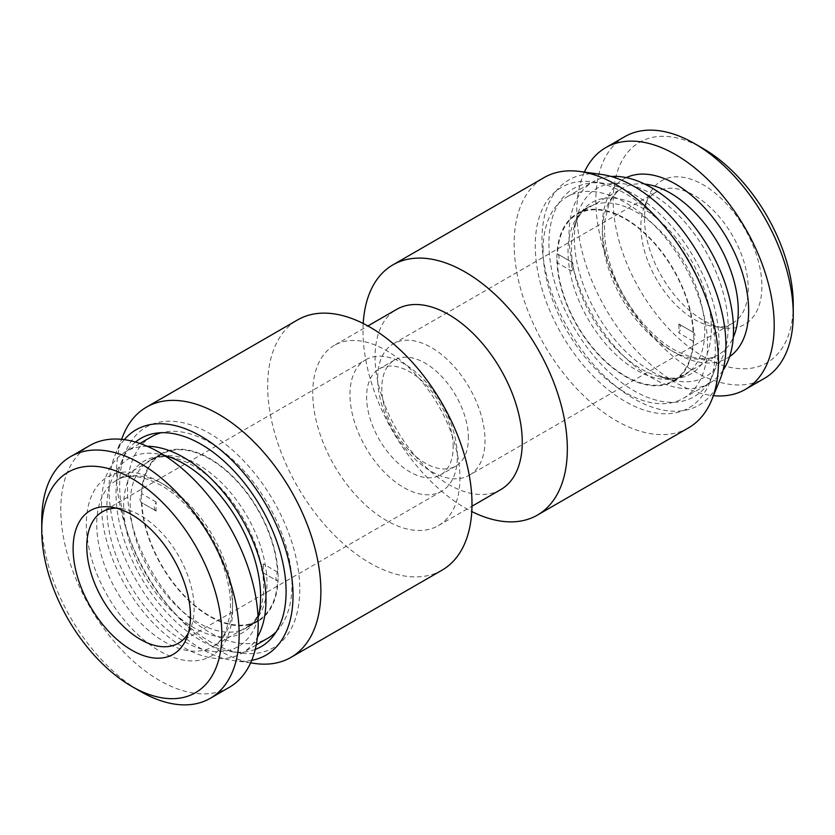 <?xml version="1.0" encoding="UTF-8"?>
<svg xmlns="http://www.w3.org/2000/svg" width="835" height="835" viewBox="0 0 835 835"><rect width="100%" height="100%" fill="white"/><g stroke="black" fill="none" stroke-linecap="round" stroke-linejoin="round"><path stroke-width="0.63" stroke-dasharray="4.17 3.13" d="M468.404 438.104A61.216 35.341 -120 0 0 441.673 376.491A61.216 35.341 -120 0 0 394.496 360.083A61.216 35.341 -120 0 0 381.825 388.118A61.216 35.341 -120 0 0 408.545 449.721A61.216 35.341 -120 0 0 455.722 466.128A61.216 35.341 -120 0 0 468.404 438.104M469.312 475.24A75.912 43.827 60 0 0 485.031 440.494A75.912 43.827 -120 0 0 451.892 364.102A75.912 43.827 -120 0 0 393.4 343.759A75.912 43.827 -120 0 0 377.67 378.516A75.912 43.827 60 0 0 410.81 454.908A75.912 43.827 60 0 0 469.312 475.24L732.504 323.291A75.912 43.827 -120 0 0 744.142 262.461A75.912 43.827 -120 0 0 694.553 195.567A75.912 43.827 60 0 0 656.592 191.799A75.912 43.827 60 0 0 644.401 206.475L648.398 196.726A82.978 47.908 60 0 1 703.206 184.796A82.978 47.908 -120 0 1 760.915 273.567A82.978 47.908 -120 0 1 724.143 327.925A82.978 47.908 -120 0 1 703.206 320.306A82.978 47.908 60 0 1 648.398 196.726M453.175 446.882A61.216 35.341 -120 0 0 426.455 385.279A61.216 35.341 -120 0 0 379.278 368.872A61.216 35.341 -120 0 0 366.596 396.896A61.216 35.341 -120 0 0 393.327 458.509A61.216 35.341 -120 0 0 440.504 474.917A61.216 35.341 -120 0 0 453.175 446.882M365.688 359.76A75.912 43.827 -120 0 1 424.19 380.092A75.912 43.827 -120 0 1 457.329 456.484A75.912 43.827 60 0 1 441.6 491.241A75.912 43.827 60 0 1 383.108 470.898A75.912 43.827 60 0 1 349.969 394.506A75.912 43.827 -120 0 1 365.688 359.76L102.496 511.709M141.626 502.639L141.856 502.764A96.119 55.496 -120 0 0 209.71 615.948A96.119 55.496 -120 0 0 257.764 620.708A96.119 55.496 -120 0 0 277.564 581.108C275.414 579.563 275.414 576.578 277.564 572.173A96.119 55.496 -120 0 0 209.71 458.989A96.119 55.496 -120 0 0 161.656 454.23A96.119 55.496 -120 0 0 141.856 493.819C139.424 498.067 139.424 501.042 141.856 502.764L156.176 511.03C153.703 509.287 153.703 506.313 156.176 502.086A75.912 43.827 -120 0 0 156.03 506.469A75.912 43.827 60 0 0 156.176 511.03L155.947 510.905M188.386 633.024A75.912 43.827 60 0 0 190.599 628.525A75.912 43.827 60 0 0 140.447 515.466A75.912 43.827 -120 0 0 121.294 508.494A75.912 43.827 -120 0 0 116.295 508.16M263.39 568.458A75.912 43.827 -120 0 0 263.255 563.907C261.146 568.332 261.146 571.317 263.255 572.852L277.564 581.108L263.255 572.852A75.912 43.827 60 0 0 263.39 568.458M299.755 589.447A127.337 73.522 60 0 1 241.837 653.137A127.337 73.522 60 0 1 119.666 485.479A127.337 73.522 60 0 1 125.594 451.798A127.337 73.522 60 0 1 226.045 444.648A127.337 73.522 60 0 1 299.755 589.447M276.312 631.646A116.315 67.155 -120 0 0 291.958 584.949A116.315 67.155 -120 0 0 247.097 474.447A116.315 67.155 -120 0 0 161.447 432.697M151.552 436.726A116.315 67.155 -120 0 0 127.463 489.978A116.315 67.155 -120 0 0 178.241 607.035A116.315 67.155 -120 0 0 267.868 638.201M278.107 576.954A96.724 55.851 -120 0 0 235.887 479.614A96.724 55.851 -120 0 0 161.353 453.697A96.724 55.851 -120 0 0 141.313 497.973A96.724 55.851 -120 0 0 183.533 595.324A96.724 55.851 -120 0 0 258.078 621.23A96.724 55.851 -120 0 0 278.107 576.954M156.176 502.086L141.856 493.819M277.564 572.173L263.255 563.907M255.239 649.432A120.271 69.441 60 0 1 231.399 651.717A120.271 69.441 60 0 1 116.013 493.36A120.271 69.441 -120 0 1 121.607 461.557L125.594 451.798M135.51 442.059A120.271 69.441 -120 0 0 121.607 461.557M124.29 439.659A130.062 75.098 -120 0 0 115.136 454.971A130.062 75.098 -120 0 0 109.082 489.362A130.062 75.098 60 0 0 233.873 660.621L250.604 662.896M251.7 660.349A130.062 75.098 60 0 1 233.873 660.621M255.166 663.522A144.476 83.416 -120 0 1 116.545 473.288A144.476 83.416 60 0 1 123.277 435.077M442.08 570.138A144.476 83.416 60 0 1 330.743 531.436A144.476 83.416 60 0 1 267.67 386.031A144.476 83.416 60 0 1 297.594 319.899M334.292 345.366A104.072 60.089 60 0 0 312.739 393.003A104.072 60.089 -120 0 0 358.173 497.743A104.072 60.089 -120 0 0 438.365 525.622A104.072 60.089 -120 0 0 459.928 477.985A104.072 60.089 60 0 0 414.494 373.245A104.072 60.089 60 0 0 334.292 345.366L367.911 325.963M500.708 489.634A104.072 60.089 -120 0 1 420.506 461.755A104.072 60.089 -120 0 1 375.072 357.015A104.072 60.089 60 0 1 396.635 309.378M363.215 323.479A144.476 83.416 -120 0 0 363.006 330.994A144.476 83.416 -120 0 0 471.785 511.521M688.531 427.854A144.476 83.416 -120 0 1 577.194 389.141A144.476 83.416 -120 0 1 514.13 243.747A144.476 83.416 60 0 1 544.055 177.605M719.864 380.029A130.062 75.098 60 0 1 617.263 387.336A130.062 75.098 60 0 1 541.978 239.436A130.062 75.098 -120 0 1 601.127 174.379M713.393 373.443A120.271 69.441 60 0 0 718.987 341.64A120.271 69.441 -120 0 0 603.601 183.282A120.271 69.441 -120 0 0 548.908 243.434A120.271 69.441 60 0 0 618.516 380.196A120.271 69.441 60 0 0 713.393 373.443L709.406 383.202A127.337 73.522 -120 0 0 715.334 349.521A127.337 73.522 -120 0 0 593.163 181.863A127.337 73.522 -120 0 0 535.245 245.553A127.337 73.522 -120 0 0 608.955 390.352A127.337 73.522 -120 0 0 709.406 383.202M543.042 250.051A116.315 67.155 60 0 1 567.132 196.799A116.315 67.155 60 0 1 656.759 227.965A116.315 67.155 60 0 1 707.537 345.022A116.315 67.155 60 0 1 683.447 398.274A116.315 67.155 60 0 1 593.81 367.108A116.315 67.155 60 0 1 543.042 250.051M556.893 258.046A96.724 55.851 60 0 1 576.922 213.77A96.724 55.851 60 0 1 651.467 239.676A96.724 55.851 60 0 1 693.687 337.027A96.724 55.851 60 0 1 673.647 381.303A96.724 55.851 60 0 1 599.112 355.386A96.724 55.851 60 0 1 556.893 258.046M693.374 332.361L693.144 332.236C695.576 333.958 695.576 336.933 693.144 341.181A96.119 55.496 60 0 1 673.344 380.77A96.119 55.496 60 0 1 625.29 376.011A96.119 55.496 60 0 1 557.436 262.827C559.586 258.422 559.586 255.437 557.436 253.892A96.119 55.496 60 0 1 577.235 214.292A96.119 55.496 60 0 1 625.29 219.052A96.119 55.496 60 0 1 693.144 332.236L678.824 323.97A75.912 43.827 60 0 1 678.97 328.531A75.912 43.827 -120 0 1 678.824 332.914C681.297 328.687 681.297 325.713 678.824 323.97L679.053 324.095M571.745 271.093C573.854 266.668 573.854 263.683 571.745 262.148L557.436 253.892L571.745 262.148A75.912 43.827 60 0 0 571.61 266.542A75.912 43.827 -120 0 0 571.745 271.093L557.436 262.827M693.144 341.181L678.824 332.914M574.376 238.152A108.727 62.771 -120 0 0 671.58 379.894A108.727 62.771 -120 0 0 728.141 326.923A108.727 62.771 60 0 0 661.508 200.473A108.727 62.771 60 0 0 577.11 216.265A108.727 62.771 60 0 0 574.376 238.152M683.447 398.274L709.416 383.275A116.315 67.155 -120 0 1 619.789 352.109A116.315 67.155 -120 0 1 569.011 235.052A116.315 67.155 60 0 1 593.101 181.8A116.315 67.155 60 0 1 611.074 176.467M709.416 383.275A116.315 67.155 -120 0 0 723.026 370.375M584.396 172.104A139.581 80.588 60 0 0 675.505 382.514A139.581 80.588 -120 0 0 713.466 395.665M624.757 136.669A139.581 80.588 60 0 0 603.361 248.517A139.581 80.588 60 0 0 694.553 371.512A139.581 80.588 -120 0 0 764.338 378.432M793.25 304.535A127.337 73.522 -120 0 1 703.206 356.524A127.337 73.522 60 0 1 613.172 200.567A127.337 73.522 60 0 1 703.206 148.578M644.401 206.475A75.912 43.827 60 0 0 694.553 319.534A75.912 43.827 -120 0 0 713.706 326.506A75.912 43.827 -120 0 0 732.504 323.291M258.088 618.004A108.727 62.771 60 0 1 257.89 618.735A108.727 62.771 60 0 1 173.492 634.527A108.727 62.771 60 0 1 106.859 508.077A108.727 62.771 -120 0 1 163.42 455.106A108.727 62.771 -120 0 1 164.151 455.305M147.2 446.276A116.315 67.155 -120 0 0 125.584 451.725A116.315 67.155 -120 0 0 101.494 504.977A116.315 67.155 60 0 0 152.262 622.033A116.315 67.155 60 0 0 241.899 653.2A116.315 67.155 60 0 0 257.43 637.199M229.291 687.341A139.581 80.588 60 0 1 159.495 680.421A139.581 80.588 -120 0 1 68.313 557.425A139.581 80.588 -120 0 1 89.71 445.577M41.75 520.466A139.581 80.588 -120 0 0 140.447 691.422M673.647 381.303L684.773 374.884A96.724 55.851 -120 0 1 610.239 348.967A96.724 55.851 -120 0 1 568.009 251.627A96.724 55.851 60 0 1 588.049 207.341A96.724 55.851 60 0 1 662.583 233.257A96.724 55.851 60 0 1 704.803 330.597A96.724 55.851 -120 0 1 684.773 374.884C680.504 378.474 672.196 379.121 659.859 376.836A98.937 57.124 -120 0 0 711.337 328.635A98.937 57.124 60 0 0 650.705 213.562A98.937 57.124 60 0 0 573.906 227.945L577.11 216.265M576.922 213.77L588.049 207.341C582.809 209.251 578.091 216.119 573.906 227.945A98.937 57.124 60 0 0 571.411 247.849A98.937 57.124 -120 0 0 659.859 376.836L671.58 379.894M673.344 380.77L718.371 354.781A96.119 55.496 -120 0 1 670.307 350.022A96.119 55.496 60 0 1 607.515 265.321A96.119 55.496 60 0 1 622.252 188.303A96.119 55.496 60 0 1 644.651 184.055M577.235 214.292L622.252 188.303C616.627 191.445 612.17 196.83 608.872 204.45L604.999 220.137C603.611 232.454 605.093 246.304 609.446 261.679C619.361 297.479 646.812 334.511 673.981 349.656C692.852 359.666 707.642 361.378 718.371 354.781A96.119 55.496 -120 0 0 733.245 337.497M626.281 177.625A103.467 59.734 60 0 0 607.275 259.622A103.467 59.734 60 0 0 675.505 353.017A103.467 59.734 -120 0 0 729.623 356.628M258.078 621.23L246.951 627.659A96.724 55.851 60 0 0 266.991 583.373A96.724 55.851 -120 0 0 224.761 486.033A96.724 55.851 -120 0 0 150.227 460.116A96.724 55.851 -120 0 0 130.197 504.403A96.724 55.851 60 0 0 172.417 601.743A96.724 55.851 60 0 0 246.951 627.659L254.184 621.355L257.963 615.385M169.662 457.058L175.141 458.164A98.937 57.124 -120 0 1 263.589 587.151A98.937 57.124 60 0 1 261.094 607.055A98.937 57.124 60 0 1 259.288 612.535M257.973 615.614A98.937 57.124 60 0 1 179.608 617.806A98.937 57.124 60 0 1 123.663 506.365A98.937 57.124 -120 0 1 166.165 456.599M163.42 455.106L175.141 458.164A98.937 57.124 -120 0 0 169.484 456.995M164.693 484.978A96.119 55.496 -120 0 0 116.629 480.219A96.119 55.496 -120 0 0 101.901 557.237A96.119 55.496 -120 0 0 164.693 641.938A96.119 55.496 60 0 0 212.748 646.697A96.119 55.496 60 0 0 227.485 569.679A96.119 55.496 60 0 0 164.693 484.978M159.495 481.983A103.467 59.734 60 0 1 232.652 608.694A103.467 59.734 60 0 1 159.495 650.935A103.467 59.734 -120 0 1 86.339 524.223A103.467 59.734 -120 0 1 159.495 481.983M394.496 360.083L379.278 368.872M455.722 466.128L440.504 474.917M231.399 651.717L241.837 653.137M115.136 454.971L121.534 439.335M438.365 525.622L471.984 506.219M603.601 183.282L593.163 181.863M567.132 196.799L593.101 181.8M713.706 326.506L724.143 327.925M393.4 343.759L656.592 191.799M693.353 332.351L679.032 324.084M161.353 453.697L150.227 460.116L159.297 457.006L166.353 456.724M259.32 612.347L261.094 607.055L257.89 618.735M139.915 443.448L125.584 451.725M256.23 644.923L241.899 653.2M161.656 454.23L116.629 480.219C127.358 473.622 142.148 475.334 161.019 485.344C188.188 500.489 215.639 537.521 225.554 573.321C229.907 588.696 231.389 602.546 230.001 614.863L226.128 630.55C222.83 638.17 218.373 643.555 212.748 646.697L257.764 620.708M190.599 628.525L186.602 638.274M121.294 508.494L110.857 507.075M441.6 491.241L178.408 643.201M155.968 510.916L141.647 502.649"/><path stroke-width="1.25" d="M116.295 508.16A75.912 43.827 -120 0 0 102.496 511.709A75.912 43.827 -120 0 0 90.858 572.539A75.912 43.827 -120 0 0 140.447 639.433A75.912 43.827 60 0 0 178.408 643.201A75.912 43.827 60 0 0 188.386 633.024M161.447 432.697A116.315 67.155 -120 0 0 151.552 436.726L139.915 443.448M256.23 644.923L267.868 638.201A116.315 67.155 -120 0 0 276.312 631.646M135.51 442.059A120.271 69.441 -120 0 1 229.844 466.681A120.271 69.441 -120 0 1 286.092 591.566A120.271 69.441 60 0 1 255.239 649.432M251.7 660.349A130.062 75.098 60 0 0 293.022 595.564A130.062 75.098 -120 0 0 227.496 456.014A130.062 75.098 -120 0 0 124.29 439.659M121.534 439.335L123.277 435.077A144.476 83.416 60 0 1 146.469 407.146A144.476 83.416 60 0 1 257.806 445.859A144.476 83.416 60 0 1 320.87 591.253A144.476 83.416 -120 0 1 290.945 657.395L442.08 570.138A144.476 83.416 60 0 0 471.994 504.006A144.476 83.416 60 0 0 408.931 358.601A144.476 83.416 60 0 0 297.594 319.899L146.469 407.146M250.604 662.896L255.166 663.522A144.476 83.416 -120 0 0 290.945 657.395M367.911 325.963L396.635 309.378A104.072 60.089 60 0 1 476.827 337.257A104.072 60.089 60 0 1 522.261 441.997A104.072 60.089 -120 0 1 500.708 489.634L471.984 506.219M471.785 511.521A144.476 83.416 -120 0 0 537.406 515.101A144.476 83.416 -120 0 0 567.33 448.969A144.476 83.416 -120 0 0 504.256 303.564A144.476 83.416 -120 0 0 392.92 264.862A144.476 83.416 -120 0 0 363.215 323.479M392.92 264.862L544.055 177.605A144.476 83.416 60 0 1 579.834 171.478A144.476 83.416 60 0 1 718.455 361.712A144.476 83.416 -120 0 1 711.723 399.923A144.476 83.416 -120 0 1 688.531 427.854L537.406 515.101M579.834 171.478L601.127 174.379A130.062 75.098 -120 0 1 725.918 345.638A130.062 75.098 60 0 1 719.864 380.029L711.723 399.923M611.074 176.467A116.315 67.155 60 0 1 733.506 330.023A116.315 67.155 -120 0 1 723.026 370.375M713.466 395.665A139.581 80.588 -120 0 0 745.29 389.423A139.581 80.588 -120 0 0 766.687 277.575A139.581 80.588 -120 0 0 675.505 154.579A139.581 80.588 60 0 0 605.709 147.659L624.757 136.669A139.581 80.588 60 0 1 694.553 143.578L694.553 143.578A139.581 80.588 -120 0 1 793.25 314.534A139.581 80.588 -120 0 1 764.338 378.432L745.29 389.423M584.396 172.104A139.581 80.588 60 0 1 605.709 147.659M703.206 148.578L694.553 143.578L703.206 148.578A127.337 73.522 -120 0 1 793.25 304.535L793.25 314.534M164.151 455.305A108.727 62.771 -120 0 1 260.624 596.848A108.727 62.771 60 0 1 258.088 618.004M257.43 637.199A116.315 67.155 60 0 0 265.989 599.947A116.315 67.155 -120 0 0 147.2 446.276M210.243 698.331A139.581 80.588 60 0 0 231.639 586.483A139.581 80.588 60 0 0 140.447 463.488A139.581 80.588 -120 0 0 70.662 456.568L89.71 445.577A139.581 80.588 -120 0 1 159.495 452.486A139.581 80.588 60 0 1 250.688 575.492A139.581 80.588 60 0 1 229.291 687.341L210.243 698.331A139.581 80.588 60 0 1 140.447 691.422L131.794 686.422L140.447 691.422M70.662 456.568A139.581 80.588 -120 0 0 41.75 520.466L41.75 530.465A127.337 73.522 -120 0 0 131.794 686.422A127.337 73.522 60 0 0 221.828 634.433A127.337 73.522 60 0 0 131.794 478.476A127.337 73.522 -120 0 0 41.75 530.465M131.794 514.694A82.978 47.908 60 0 1 186.602 638.274A82.978 47.908 60 0 1 131.794 650.204A82.978 47.908 -120 0 1 74.085 561.433A82.978 47.908 -120 0 1 110.857 507.075A82.978 47.908 -120 0 1 131.794 514.694M644.651 184.055A96.119 55.496 60 0 1 670.307 193.062A96.119 55.496 -120 0 1 733.245 337.497M729.623 356.628A103.467 59.734 -120 0 0 742.409 273.003A103.467 59.734 -120 0 0 675.505 184.065A103.467 59.734 60 0 0 626.281 177.625M259.288 612.535A98.937 57.124 60 0 1 257.973 615.614M169.484 456.995A98.937 57.124 -120 0 0 166.165 456.599M257.963 615.385L259.32 612.347M166.353 456.724L169.662 457.058"/></g></svg>
